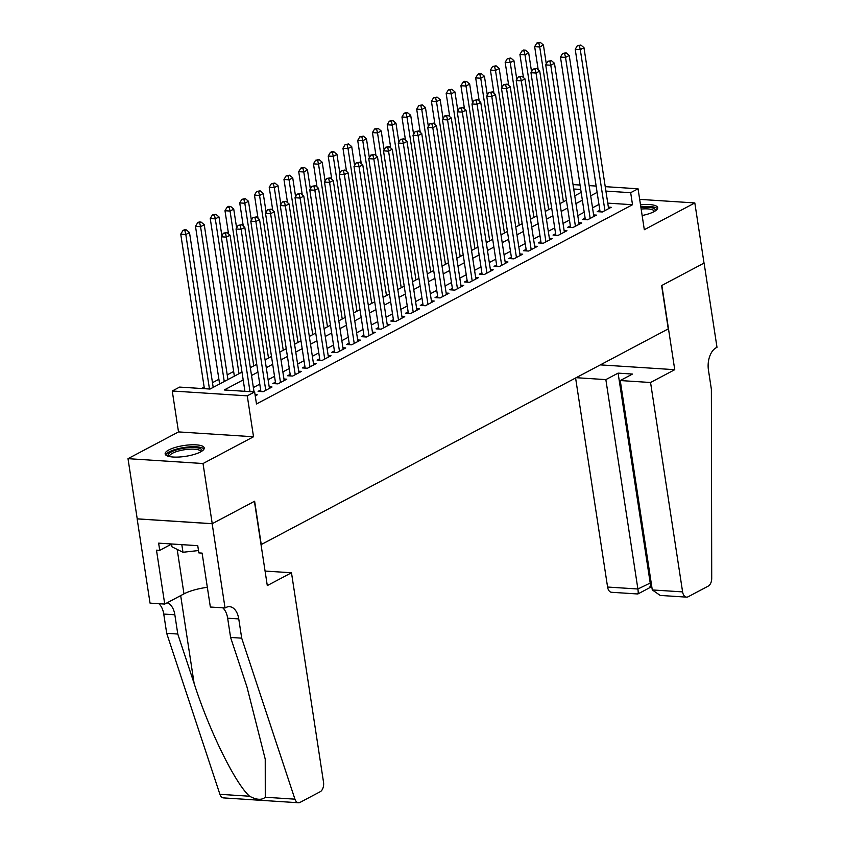 <?xml version="1.0" encoding="UTF-8"?>
<svg xmlns="http://www.w3.org/2000/svg" width="845" height="845" viewBox="0 0 845 845"><rect width="100%" height="100%" fill="white"/><g stroke="black" fill="none" stroke-linecap="round" stroke-linejoin="round"><path stroke-width="1.27" d="M642.137 215.517A19.762 5.471 -8.7 0 0 653.956 211.694A19.762 5.471 -8.7 0 0 657.674 207.68A19.762 5.471 -8.7 0 0 640.51 204.849M168.873 449.92A19.762 5.471 -8.7 0 0 165.155 453.923A19.762 5.471 -8.7 0 0 179.034 457.029A19.762 5.471 -8.7 0 0 200.497 451.959A19.762 5.471 -8.7 0 0 204.226 447.945A19.762 5.471 -8.7 0 0 190.336 444.85A19.762 5.471 -8.7 0 0 168.873 449.92M605.242 186.66L638.049 188.784L644.312 229.703L694.822 202.937L704.022 263.101L661.624 285.568L668.258 328.895L261.253 544.55L254.63 501.222L212.232 523.689L137.217 518.841L128.007 458.666L203.022 463.525L253.532 436.759L247.268 395.84L172.253 390.992L179.626 387.084L210.035 389.049L241.997 372.117M253.532 436.759L178.517 431.911L128.007 458.666M178.517 431.911L172.253 390.992M233.642 371.473L227.22 374.874M218.897 379.289L212.475 382.69M204.152 387.105L201.511 388.499M694.822 202.937L639.665 199.367M212.232 523.689L203.022 463.525M599.844 210.278L597.267 211.651L602.337 211.979L611.188 207.289L608.368 207.109M585.099 218.094L582.522 219.468L587.592 219.795L596.433 215.105L593.623 214.926M570.354 225.911L567.777 227.273L572.847 227.601L581.687 222.922L578.878 222.731M555.609 233.727L553.031 235.09L558.101 235.417L566.942 230.727L564.122 230.548M540.863 241.533L538.286 242.906L543.346 243.233L552.197 238.543L549.377 238.364M526.118 249.349L523.53 250.722L528.6 251.049L537.452 246.36L534.631 246.18M511.373 257.165L508.785 258.528L513.855 258.855L522.706 254.176L519.886 253.986M496.628 264.981L494.04 266.344L499.11 266.671L507.961 261.982L505.141 261.802M481.872 272.787L479.295 274.16L484.365 274.488L493.216 269.798L490.396 269.618M467.127 280.603L464.549 281.976L469.619 282.304L478.471 277.614L475.65 277.435M452.381 288.42L449.804 289.782L454.874 290.11L463.715 285.43L460.905 285.24M437.636 296.236L435.059 297.598L440.129 297.926L448.97 293.236L446.16 293.057M422.891 304.042L420.314 305.415L425.384 305.742L434.224 301.052L431.404 300.873M408.146 311.858L405.568 313.231L410.628 313.558L419.479 308.869L416.659 308.689M393.4 319.674L390.812 321.037L395.882 321.364L404.734 316.685L401.914 316.495M378.655 327.49L376.067 328.853L381.137 329.18L389.989 324.491L387.168 324.311M363.91 335.296L361.322 336.669L366.392 336.997L375.243 332.307L372.423 332.127M349.154 343.112L346.577 344.485L351.647 344.813L360.498 340.123L357.678 339.943M334.409 350.928L331.832 352.291L336.901 352.618L345.742 347.939L342.933 347.749M319.663 358.745L317.086 360.107L322.156 360.435L330.997 355.745L328.187 355.565M304.918 366.55L302.341 367.924L307.411 368.251L316.252 363.561L313.432 363.382M290.173 374.367L287.596 375.74L292.655 376.067L301.507 371.377L298.686 371.198M275.428 382.183L272.85 383.545L277.91 383.873L286.761 379.194L283.941 379.004M260.683 389.999L258.095 391.362L263.165 391.689L272.016 386.999L269.196 386.82M243.191 379.923L224.231 389.967L254.641 391.943L256.479 403.973L632.514 204.722L607.756 203.127M598.957 204.427L592.535 207.828M584.201 212.243L577.79 215.644M569.456 220.059L563.045 223.46M554.711 227.875L548.299 231.266M539.966 235.681L533.544 239.082M525.22 243.497L518.798 246.898M510.475 251.314L504.053 254.715M495.73 259.13L489.308 262.531M480.985 266.935L474.563 270.337M466.239 274.752L459.817 278.153M451.483 282.568L445.072 285.969M436.738 290.384L430.327 293.785M421.993 298.19L415.582 301.591M407.248 306.006L400.826 309.407M392.502 313.822L386.08 317.224M377.757 321.639L371.335 325.04M363.012 329.444L356.59 332.845M348.267 337.261L341.845 340.662M333.521 345.077L327.099 348.478M318.766 352.893L312.354 356.294M304.02 360.699L297.609 364.1M289.275 368.515L282.864 371.916M274.53 376.331L268.108 379.732M259.785 384.148L253.363 387.549M255.243 395.893L257.271 394.816L255.063 394.678M638.049 188.784L630.676 192.692L605.918 191.086M632.514 204.722L630.676 192.692M254.641 391.943L247.268 395.84M573.037 184.58L580.04 185.034M589.134 185.615L596.147 186.069M580.716 189.46L573.713 189.005M250.331 367.702L256.753 364.301M265.077 359.896L271.498 356.495M279.822 352.08L286.244 348.679M294.567 344.264L300.989 340.862M309.312 336.447L315.734 333.046M324.058 328.642L330.479 325.24M338.813 320.825L345.225 317.424M353.559 313.009L359.97 309.608M368.304 305.193L374.715 301.792M383.049 297.387L389.471 293.986M397.794 289.571L404.216 286.17M412.54 281.755L418.962 278.354M427.285 273.938L433.707 270.537M442.03 266.133L448.452 262.732M456.786 258.316L463.197 254.915M471.531 250.5L477.943 247.099M486.276 242.684L492.688 239.283M501.022 234.878L507.433 231.477M515.767 227.062L522.189 223.661M530.512 219.246L536.934 215.845M545.257 211.43L551.679 208.028M560.003 203.624L566.425 200.223M574.748 195.808L581.17 192.406M597.109 192.396L590.697 195.797M582.363 200.212L575.952 203.613M567.618 208.018L561.196 211.419M552.873 215.834L546.451 219.235M538.128 223.65L531.706 227.051M523.382 231.467L516.96 234.868M508.637 239.272L502.215 242.673M493.881 247.089L487.47 250.49M479.136 254.905L472.725 258.306M464.391 262.721L457.979 266.122M449.646 270.537L443.224 273.928M434.9 278.343L428.478 281.744M420.155 286.159L413.733 289.56M405.41 293.975L398.988 297.377M390.665 301.792L384.243 305.182M375.919 309.597L369.497 312.999M361.164 317.414L354.752 320.815M346.418 325.23L340.007 328.631M331.673 333.046L325.262 336.437M316.928 340.852L310.506 344.253M302.183 348.668L295.761 352.069M287.437 356.484L281.015 359.885M272.692 364.301L266.27 367.691M257.947 372.106L251.525 375.507M250.004 391.636L226.365 237.128L230.051 235.174L254.028 391.9M244.934 391.309L221.295 236.801L226.365 237.128L225.467 233.315L226.946 232.533L223.439 233.178L225.467 233.315M223.439 233.178L221.295 236.801M230.051 235.174L226.946 232.533M213.193 387.38L189.502 232.555L185.815 234.498L180.745 234.171L204.395 388.689M184.928 230.685L186.396 229.903L184.368 229.777L182.9 230.558L184.928 230.685L185.815 234.498L209.465 389.017M186.396 229.903L189.502 232.555M180.745 234.171L182.9 230.558M168.567 456.342A17.101 4.732 171.3 0 1 168.155 454.737A17.101 4.732 171.3 0 1 186.756 447.85A17.101 4.732 171.3 0 1 201.807 450.998A17.101 4.732 171.3 0 1 201.68 451.272M200.835 451.779A15.833 4.383 -8.7 0 0 200.825 451.674A15.833 4.383 -8.7 0 0 185.657 449.572A15.833 4.383 -8.7 0 0 169.581 455.804A15.833 4.383 -8.7 0 0 169.507 456.458A15.833 4.383 -8.7 0 0 169.539 456.575M204.004 449.065A19.636 5.44 -8.7 0 0 184.157 447.491A19.636 5.44 -8.7 0 0 165.694 454.927M171.556 543.979L171.989 546.831L182.985 552.271L198.501 550.549M181.812 544.645L182.985 552.271M640.911 207.511A17.101 4.732 171.3 0 1 655.266 210.722A17.101 4.732 171.3 0 1 655.139 211.007M657.463 208.799A19.636 5.44 -8.7 0 0 640.806 206.803M654.284 211.514A15.833 4.383 -8.7 0 0 654.273 211.398A15.833 4.383 -8.7 0 0 641.154 209.064M291.483 572.762L323.519 782.153A7.605 4.542 93.7 0 1 320.202 791.723L300.07 802.38A7.605 4.542 93.7 0 1 298.475 802.75A7.605 4.542 93.7 0 1 294.937 799.169L241.702 638.165L238.755 618.91A17.734 10.605 93.7 0 0 229.576 606.689A17.734 10.605 93.7 0 0 225.858 607.534L225.045 607.967L212.158 523.731L254.408 501.349L267.295 585.585L291.483 572.762L265.077 571.062M298.475 802.75L223.46 797.902A7.605 4.542 -86.3 0 1 219.922 794.321L166.697 633.317L177.788 634.035L194.118 683.404C209.18 730.555 235.375 783.833 249.592 796.233C256.542 799.94 261.77 800.278 265.277 797.247L265.235 759.159L246.93 686.816L230.6 637.447L227.654 618.202A17.734 10.605 93.7 0 0 222.731 607.819M230.6 637.447L241.702 638.165M166.697 633.317L163.75 614.061A17.734 10.605 93.7 0 0 158.818 603.679M167.099 602.812A17.734 10.605 93.7 0 1 174.841 614.78L177.788 634.035M212.158 523.731L137.143 518.883L150.04 603.119L164.733 604.069L156.483 550.158L159.726 550.359L171.567 544.085M225.045 607.967L210.352 607.016L202.103 553.105L198.85 552.894L197.751 545.669L158.628 543.145L159.726 550.359M164.733 604.069L183.978 593.866A28.508 7.89 171.3 0 1 207.331 587.296M575.593 377.99L607.587 587.043L637.89 588.997L651.168 582.585M650.555 382.5L682.602 591.891A7.605 4.542 93.7 0 0 686.531 597.13A7.605 4.542 93.7 0 0 688.126 596.771L708.258 586.103A7.605 4.542 93.7 0 0 711.712 578.339L711.374 389.302L708.437 370.047A17.734 10.605 -86.3 0 1 716.18 347.739L716.993 347.306L704.096 263.07L661.846 285.452L674.743 369.687L650.555 382.5L620.251 380.546L632.482 374.06L618.096 373.131L605.854 379.616L637.89 588.997C638.45 593.179 638.271 594.679 637.341 593.486M605.854 379.616L576.163 377.694M674.743 369.687L600.341 364.882M620.251 380.546L652.287 589.937L682.602 591.891M650.09 587.497L637.848 593.982L611.516 592.282A7.605 4.542 -86.3 0 1 607.587 587.043M618.096 373.131L650.132 582.511C650.692 586.694 650.513 588.194 649.583 587M686.531 597.13L660.198 595.429L652.287 589.937M265.752 390.327L241.11 229.312L244.796 227.358L269.439 388.373M260.915 391.541L236.04 228.984L241.11 229.312L240.212 225.499L241.691 224.717L238.184 225.372L240.212 225.499M238.184 225.372L236.04 228.984M244.796 227.358L241.691 224.717M280.498 382.51L255.855 221.496L259.542 219.542L284.184 380.556M275.66 383.736L250.785 221.168L255.855 221.496L254.958 217.683L256.436 216.901L252.94 217.556L254.958 217.683M252.94 217.556L250.785 221.168M259.542 219.542L256.436 216.901M295.243 374.694L270.601 213.69L274.287 211.736L298.929 372.74M290.405 375.919L265.531 213.352L270.601 213.69L269.713 209.866L271.182 209.095L267.685 209.74L269.713 209.866M267.685 209.74L265.531 213.352M274.287 211.736L271.182 209.095M309.988 366.888L285.346 205.874L289.032 203.92L313.675 364.934M305.161 368.103L280.276 205.546L285.346 205.874L284.459 202.061L285.927 201.279L282.431 201.923L284.459 202.061M282.431 201.923L280.276 205.546M289.032 203.92L285.927 201.279M227.939 379.563L204.247 224.738L200.561 226.692L195.491 226.365L219.615 383.979M199.673 222.879L201.142 222.098L199.114 221.96L197.645 222.742L199.673 222.879L200.561 226.692L224.252 381.517M201.142 222.098L204.247 224.738M195.491 226.365L197.645 222.742M221.886 235.808L218.992 216.922L215.306 218.876L210.247 218.549L234.361 376.162M214.419 215.063L215.887 214.281L212.391 214.936L214.419 215.063L215.306 218.876L238.998 373.712M215.887 214.281L218.992 216.922M210.247 218.549L212.391 214.936M236.632 227.992L233.738 209.106L230.051 211.06L224.992 210.732L228.53 233.875M229.164 207.247L230.643 206.465L228.615 206.338L227.136 207.12L229.164 207.247L230.051 211.06L253.753 365.896M230.643 206.465L233.738 209.106M224.992 210.732L227.136 207.12M251.377 220.175L248.493 201.3L244.807 203.244L239.737 202.916L243.275 226.069M243.909 199.431L245.388 198.649L241.881 199.304L243.909 199.431L244.807 203.244L268.499 358.079M245.388 198.649L248.493 201.3M239.737 202.916L241.881 199.304M324.733 359.072L300.091 198.057L303.777 196.103L328.42 357.118M319.906 360.287L295.032 197.73L300.091 198.057L299.204 194.244L300.672 193.463L297.176 194.118L299.204 194.244M297.176 194.118L295.032 197.73M303.777 196.103L300.672 193.463M266.122 212.359L263.239 193.484L259.552 195.438L254.482 195.11L258.021 218.253M258.654 191.625L260.133 190.843L256.626 191.488L258.654 191.625L259.552 195.438L283.244 350.263M260.133 190.843L263.239 193.484M254.482 195.11L256.626 191.488M339.479 351.256L314.847 190.241L318.533 188.287L343.165 349.302M334.652 352.481L309.777 189.914L314.847 190.241L313.949 186.428L315.428 185.646L311.921 186.301L313.949 186.428M311.921 186.301L309.777 189.914M318.533 188.287L315.428 185.646M280.867 204.553L277.984 185.668L274.298 187.622L269.228 187.294L272.766 210.437M273.4 183.809L274.878 183.027L271.372 183.682L273.4 183.809L274.298 187.622L297.989 342.457M274.878 183.027L277.984 185.668M269.228 187.294L271.372 183.682M354.224 343.44L329.592 182.425L333.279 180.481L357.91 341.486M349.397 344.665L324.522 182.097L329.592 182.425L328.694 178.612L330.173 177.841L326.666 178.485L328.694 178.612M326.666 178.485L324.522 182.097M333.279 180.481L330.173 177.841M295.613 196.737L292.729 177.851L289.043 179.805L283.973 179.478L287.511 202.62M288.145 175.992L289.624 175.211L286.117 175.866L288.145 175.992L289.043 179.805L312.734 334.641M289.624 175.211L292.729 177.851M283.973 179.478L286.117 175.866M368.969 335.634L344.337 174.619L348.024 172.665L372.656 333.68M364.142 336.849L339.267 174.292L344.337 174.619L343.44 170.806L344.918 170.025L341.412 170.669L343.44 170.806M341.412 170.669L339.267 174.292M348.024 172.665L344.918 170.025M310.368 188.921L307.474 170.035L303.788 171.989L298.718 171.662L302.267 194.815M302.89 168.176L304.369 167.394L300.873 168.049L302.89 168.176L303.788 171.989L327.48 326.825M304.369 167.394L307.474 170.035M298.718 171.662L300.873 168.049M383.714 327.818L359.083 166.803L362.769 164.849L387.411 325.864M378.887 329.032L354.013 166.476L359.083 166.803L358.185 162.99L359.664 162.208L356.157 162.863L358.185 162.99M356.157 162.863L354.013 166.476M362.769 164.849L359.664 162.208M325.114 181.105L322.22 162.229L318.533 164.183L313.463 163.856L317.012 186.998M317.646 160.37L319.114 159.589L315.618 160.233L317.646 160.37L318.533 164.183L342.225 319.009M319.114 159.589L322.22 162.229M313.463 163.856L315.618 160.233M398.47 320.001L373.828 158.987L377.514 157.033L402.157 318.047M393.633 321.227L368.758 158.659L373.828 158.987L372.93 155.174L374.409 154.392L370.902 155.047L372.93 155.174M370.902 155.047L368.758 158.659M377.514 157.033L374.409 154.392M339.859 173.299L336.965 154.413L333.279 156.367L328.209 156.04L331.758 179.182M332.391 152.554L333.859 151.773L331.832 151.646L330.363 152.427L332.391 152.554L333.279 156.367L356.97 311.203M333.859 151.773L336.965 154.413M328.209 156.04L330.363 152.427M413.216 312.185L388.573 151.171L392.26 149.227L416.902 310.231M408.378 313.411L383.503 150.843L388.573 151.171L387.686 147.357L389.154 146.586L385.658 147.231L387.686 147.357M385.658 147.231L383.503 150.843M392.26 149.227L389.154 146.586M354.604 165.483L351.71 146.597L348.024 148.551L342.964 148.224L346.503 171.366M347.137 144.738L348.605 143.956L345.109 144.611L347.137 144.738L348.024 148.551L371.715 303.387M348.605 143.956L351.71 146.597M342.964 148.224L345.109 144.611M427.961 304.38L403.318 143.365L407.005 141.411L431.647 302.425M423.123 305.594L398.248 143.037L403.318 143.365L402.431 139.552L403.899 138.77L400.403 139.414L402.431 139.552M400.403 139.414L398.248 143.037M407.005 141.411L403.899 138.77M369.349 157.666L366.466 138.781L362.78 140.735L357.71 140.407L361.248 163.56M361.882 136.922L363.361 136.14L359.854 136.795L361.882 136.922L362.78 140.735L386.471 295.57M363.361 136.14L366.466 138.781M357.71 140.407L359.854 136.795M442.706 296.563L418.064 135.549L421.75 133.594L446.392 294.609M437.879 297.778L412.994 135.221L418.064 135.549L417.176 131.736L418.645 130.954L415.149 131.609L417.176 131.736M415.149 131.609L412.994 135.221M421.75 133.594L418.645 130.954M384.095 149.85L381.211 130.975L377.525 132.929L372.455 132.602L375.993 155.744M376.627 129.116L378.106 128.334L374.599 128.979L376.627 129.116L377.525 132.929L401.217 287.754M378.106 128.334L381.211 130.975M372.455 132.602L374.599 128.979M457.451 288.747L432.809 127.732L436.495 125.778L461.138 286.793M452.624 289.972L427.75 127.405L432.809 127.732L431.922 123.919L433.39 123.138L429.894 123.792L431.922 123.919M429.894 123.792L427.75 127.405M436.495 125.778L433.39 123.138M398.84 142.044L395.956 123.159L392.27 125.113L387.2 124.785L390.739 147.928M391.372 121.3L392.851 120.518L389.344 121.162L391.372 121.3L392.27 125.113L415.962 279.949M392.851 120.518L395.956 123.159M387.2 124.785L389.344 121.162M472.197 280.931L447.565 119.916L451.251 117.973L475.883 278.977M467.369 282.156L442.495 119.589L447.565 119.916L446.667 116.103L448.146 115.321L444.639 115.976L446.667 116.103M444.639 115.976L442.495 119.589M451.251 117.973L448.146 115.321M413.585 134.228L410.702 115.342L407.015 117.297L401.945 116.969L405.484 140.112M406.118 113.483L407.596 112.702L405.568 112.575L404.09 113.357L406.118 113.483L407.015 117.297L430.707 272.132M407.596 112.702L410.702 115.342M401.945 116.969L404.09 113.357M486.942 273.125L462.31 112.11L465.996 110.156L490.628 271.171M482.115 274.34L457.24 111.783L462.31 112.11L461.412 108.297L462.891 107.516L459.384 108.16L461.412 108.297M459.384 108.16L457.24 111.783M465.996 110.156L462.891 107.516M428.341 126.412L425.447 107.526L421.761 109.48L416.691 109.153L420.229 132.306M420.863 105.667L422.342 104.886L418.835 105.54L420.863 105.667L421.761 109.48L445.452 264.316M422.342 104.886L425.447 107.526M416.691 109.153L418.835 105.54M501.687 265.309L477.055 104.294L480.742 102.34L505.373 263.355M496.86 266.524L471.985 103.967L477.055 104.294L476.157 100.481L477.636 99.699L474.129 100.354L476.157 100.481M474.129 100.354L471.985 103.967M480.742 102.34L477.636 99.699M443.086 118.596L440.192 99.721L436.506 101.675L431.436 101.347L434.985 124.49M435.619 97.862L437.087 97.08L433.591 97.724L435.619 97.862L436.506 101.675L460.198 256.5M437.087 97.08L440.192 99.721M431.436 101.347L433.591 97.724M516.443 257.493L491.801 96.478L495.487 94.524L520.129 255.539M511.605 258.718L486.731 96.15L491.801 96.478L490.903 92.665L492.381 91.883L488.875 92.538L490.903 92.665M488.875 92.538L486.731 96.15M495.487 94.524L492.381 91.883M457.832 110.79L454.937 91.904L451.251 93.858L446.181 93.531L449.73 116.673M450.364 90.045L451.832 89.264L448.336 89.908L450.364 90.045L451.251 93.858L474.943 248.694M451.832 89.264L454.937 91.904M446.181 93.531L448.336 89.908M531.188 249.676L506.546 88.662L510.232 86.718L534.874 247.722M526.35 250.902L501.476 88.334L506.546 88.662L505.648 84.849L507.127 84.067L503.631 84.722L505.648 84.849M503.631 84.722L501.476 88.334M510.232 86.718L507.127 84.067M472.577 102.974L469.683 84.088L465.996 86.042L460.926 85.715L464.475 108.857M465.109 82.229L466.577 81.447L464.549 81.321L463.081 82.102L465.109 82.229L465.996 86.042L489.688 240.878M466.577 81.447L469.683 84.088M460.926 85.715L463.081 82.102M545.933 241.86L521.291 80.856L524.977 78.902L549.62 239.917M541.096 243.085L516.221 80.528L521.291 80.856L520.404 77.043L521.872 76.261L518.376 76.906L520.404 77.043M518.376 76.906L516.221 80.528M524.977 78.902L521.872 76.261M487.322 95.158L484.428 76.272L480.742 78.226L475.682 77.898L479.221 101.051M479.854 74.413L481.323 73.631L479.305 73.504L477.826 74.286L479.854 74.413L480.742 78.226L504.444 233.062M481.323 73.631L484.428 76.272M475.682 77.898L477.826 74.286M560.679 234.054L536.036 73.04L539.723 71.086L564.365 232.1M555.841 235.269L530.966 72.712L536.036 73.04L535.149 69.227L536.617 68.445L533.121 69.1L535.149 69.227M533.121 69.1L530.966 72.712M539.723 71.086L536.617 68.445M502.067 87.341L499.184 68.466L495.497 70.42L490.427 70.093L493.966 93.235M494.6 66.607L496.078 65.825L492.572 66.47L494.6 66.607L495.497 70.42L519.189 225.245M496.078 65.825L499.184 68.466M490.427 70.093L492.572 66.47M575.424 226.238L550.782 65.223L554.468 63.269L579.11 224.284M570.597 227.463L545.722 64.896L550.782 65.223L549.894 61.41L551.362 60.629L547.866 61.284L549.894 61.41M547.866 61.284L545.722 64.896M554.468 63.269L551.362 60.629M516.813 79.536L513.929 60.65L510.243 62.604L505.173 62.276L508.711 85.419M509.345 58.791L510.824 58.009L507.317 58.654L509.345 58.791L510.243 62.604L533.934 217.44M510.824 58.009L513.929 60.65M505.173 62.276L507.317 58.654M590.169 218.422L565.527 57.407L569.224 55.464L593.855 216.468M585.342 219.647L560.467 57.08L565.527 57.407L564.64 53.594L566.118 52.812L562.612 53.467L564.64 53.594M562.612 53.467L560.467 57.08M569.224 55.464L566.118 52.812M531.558 71.719L528.674 52.834L524.988 54.788L519.918 54.46L523.456 77.603M524.09 50.975L525.569 50.193L523.541 50.066L522.062 50.848L524.09 50.975L524.988 54.788L548.68 209.623M525.569 50.193L528.674 52.834M519.918 54.46L522.062 50.848M604.914 210.606L580.283 49.601L583.969 47.647L608.601 208.662M600.087 211.831L575.213 49.274L580.283 49.601L579.385 45.788L580.864 45.007L577.357 45.651L579.385 45.788M577.357 45.651L575.213 49.274M583.969 47.647L580.864 45.007M546.303 63.903L543.419 45.017L539.733 46.971L534.663 46.644L538.202 69.797M538.835 43.158L540.314 42.377L536.807 43.032L538.835 43.158L539.733 46.971L563.425 201.807M540.314 42.377L543.419 45.017M534.663 46.644L536.807 43.032M227.654 618.202L238.755 618.91M174.841 614.78L163.75 614.061M219.922 794.321L249.592 796.233M265.277 797.247L294.937 799.169M194.118 683.404L180.682 595.619M177.175 549.398L183.978 593.866M650.132 587.507L651.939 587.624"/></g></svg>
